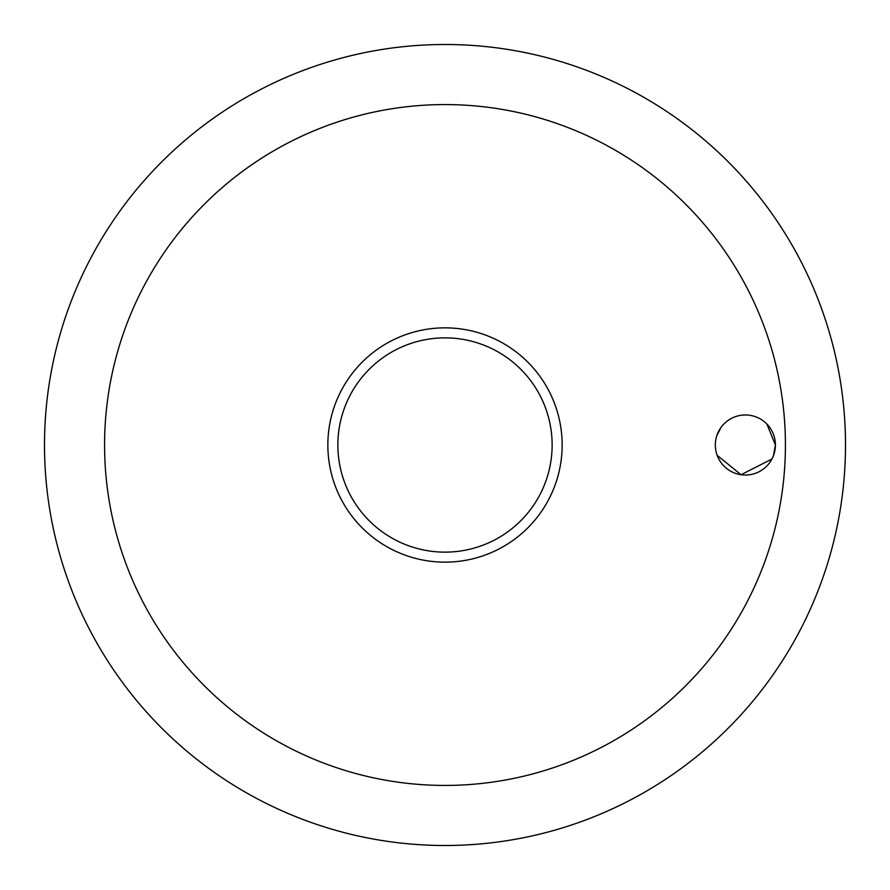 <?xml version="1.0" encoding="UTF-8"?>
<svg xmlns="http://www.w3.org/2000/svg" width="890" height="890" viewBox="0 0 890 890"><rect width="100%" height="100%" fill="white"/><g stroke="black" fill="none" stroke-linecap="round" stroke-linejoin="round"><path stroke-width="1.33" d="M104.575 445A340.425 340.425 0 0 0 445 785.425A340.425 340.425 0 0 0 785.425 445A340.425 340.425 0 0 0 445 104.575A340.425 340.425 0 0 0 104.575 445M44.5 445A400.5 400.5 0 0 0 445 845.5A400.5 400.5 0 0 0 845.5 445A400.5 400.5 0 0 0 445 44.5A400.5 400.5 0 0 0 44.5 445A400.5 400.5 0 0 0 445 845.5A400.5 400.5 0 0 0 845.5 445A400.5 400.5 0 0 0 445 44.5A400.5 400.5 0 0 0 44.5 445M773.443 455.691L775.413 445A30.038 30.038 0 0 1 745.375 475.038A30.038 30.038 0 0 1 715.337 445A30.038 30.038 0 0 1 745.375 414.963A30.038 30.038 0 0 1 775.413 445L766.869 424.018M720.989 427.467L716.817 435.688M445 562.146A117.146 117.146 0 0 0 562.146 445A117.146 117.146 0 0 0 445 327.854A117.146 117.146 0 0 0 327.854 445A117.146 117.146 0 0 0 445 562.146A117.146 117.146 0 0 1 327.854 445A117.146 117.146 0 0 1 445 327.854M717.184 455.368L741.047 474.726L771.942 459.018M552.134 445A107.134 107.134 0 0 0 445 337.866A107.134 107.134 0 0 0 337.866 445A107.134 107.134 0 0 0 445 552.134A107.134 107.134 0 0 0 552.134 445"/></g></svg>
